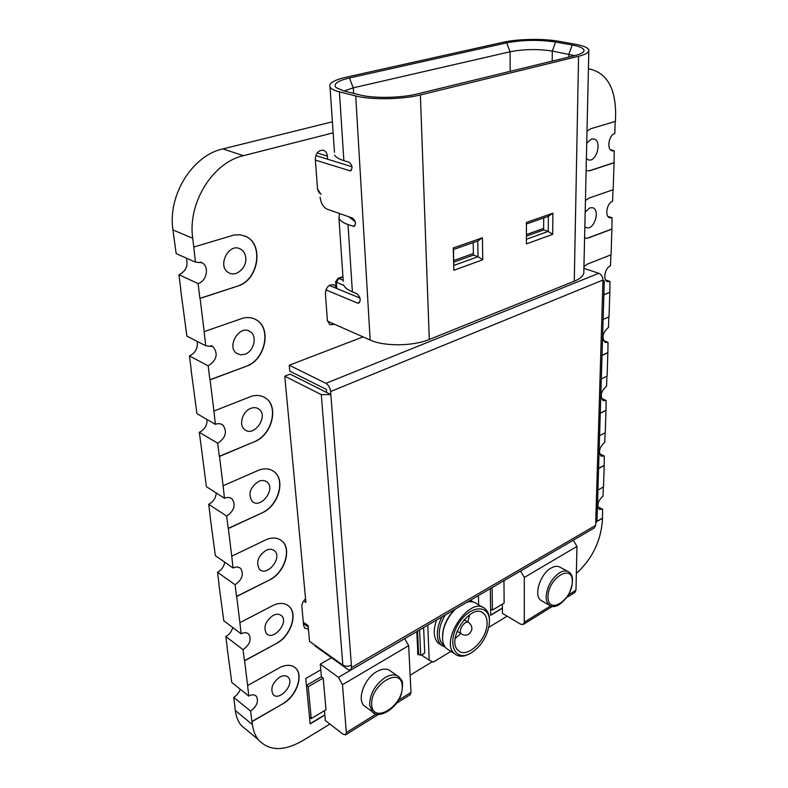 <?xml version="1.0" encoding="UTF-8"?>
<svg xmlns="http://www.w3.org/2000/svg" width="788" height="788" viewBox="0 0 788 788"><rect width="100%" height="100%" fill="white"/><g stroke="black" fill="none" stroke-linecap="round" stroke-linejoin="round"><path stroke-width="1.18" d="M329.295 285.414L360.017 298.091M325.897 289.885L357.358 303.006L358.934 303.045M352 166.761L315.781 155.541M354.255 226.343L353.989 226.432C356.334 223.881 355.841 221.103 352.522 218.079L327.109 209.165C323.238 207.234 320.893 203.245 320.076 197.177M317.574 189.356L319.327 193.267M353.989 226.432L348.02 224.55C343.076 222.758 340.052 220.63 338.948 218.178L343.243 281.237M343.479 284.714C344.573 287.443 347.547 289.826 352.384 291.846L356.757 293.638C360.53 297.096 361.17 300.258 358.688 303.134M588.813 51.141L583.839 271.259C584.341 275.012 581.16 278.322 574.275 281.208L429.283 339.47C413.02 346.316 384.14 346.582 370.163 340.042L327.503 321.169M330.034 87.104C328.517 83.361 333.885 80.061 346.149 77.204L503.335 42.227C517.785 38.907 543.621 38.464 558.81 41.281L575.437 44.266C583.435 45.734 587.907 47.625 588.843 49.94C589.434 52.284 586.006 54.411 578.569 56.293L420.378 94.944C402.481 99.515 370.823 100.007 355.713 95.959L339.411 91.851C334.26 90.522 331.137 88.945 330.034 87.104L334.467 152.281M350.67 170.809L350.364 170.898C352.906 168.238 352.453 165.352 349.005 162.22L343.873 160.644C338.83 159.068 335.757 157.196 334.654 155.039M350.364 170.898L315.367 160.112M344.06 90.975L353.27 87.832L510.072 51.772C523.872 49.112 537.958 48.876 552.309 51.062L574.708 55.643M343.647 90.876L336.102 87.616C333.029 84.04 337.471 80.829 349.429 77.992L506.674 42.847C522.661 39.853 538.972 39.577 555.609 42.02L572.236 45.015C580.165 46.492 584.095 48.403 584.026 50.727C583.672 52.54 580.618 54.165 574.876 55.603L416.714 94.067C400.964 98.067 373.276 98.5 359.958 94.954L343.647 90.876M355.299 221.783L348.887 216.808M339.461 213.499L338.948 218.178M543.72 217.931L543.631 229.958L526.414 236.124M473.184 242.606L473.421 255.105L453.809 262.118M526.423 223.979L548.379 216.306L548.241 231.406L526.404 239.266M552.683 234.351L552.91 213.203L526.423 222.443L526.404 243.896L552.683 234.351L548.241 231.406L543.631 229.958M552.91 213.203L548.379 216.306M453.839 270.264L482.749 259.764L482.414 237.789L453.248 247.964L453.839 270.264L453.484 249.501L477.755 241.01L478.021 256.701L482.749 259.764M473.421 255.105L478.021 256.701L453.898 265.389M482.414 237.789L477.755 241.01M453.248 247.964L453.484 249.501M423.619 627.583L424.722 653.065L420.743 655.449L418.595 654.03L417.541 631.129M422.693 654.286L422.762 655.921L429.214 660.216L427.766 625.16M478.631 604.889L478.454 595.57M450.913 651.38L433.341 662.087L429.214 660.216M440.758 644.801L438.384 643.264C433.538 638.31 432.937 630.567 436.582 620.018M469.569 614.689L467.806 621.978M460.813 633.552L455.198 638.477M487.073 622.481C488.058 638.605 467.146 659.379 458.419 650.543C445.21 640.398 471.332 601.796 483.438 613.31C485.763 615.27 486.974 618.334 487.073 622.481M489.456 621.092L489.466 619.9C489.348 614.837 487.861 611.114 485.014 608.73C470.367 594.841 438.739 641.491 454.696 653.833C458.517 656.956 463.413 656.995 469.372 653.932L470.337 653.41C455.021 662.137 446.609 643.264 458.124 624.342C469.234 605.223 489.644 603.588 489.446 621.043L489.161 625.288C486.639 637.758 480.365 647.135 470.337 653.41M482.867 607.44L476.789 603.785C474.268 601.815 471.125 601.234 467.363 602.042M455.7 608.848C449.416 615.014 445.25 622.313 443.201 630.735L442.462 638.142C442.669 642.781 444.038 646.259 446.579 648.573L448.953 650.11M445.417 647.352L441.467 645.264C438.916 642.949 437.537 639.472 437.32 634.842C437.182 629.12 438.758 623.111 442.058 616.817M470.751 600.072L472.908 601.933M444.265 645.579L443.171 644.761C440.748 642.555 439.428 639.245 439.231 634.832C439.123 628.351 441.181 621.693 445.407 614.867M469.274 600.929L470.84 601.687M442.551 634.931L443.24 629.927C445.161 621.988 449.081 615.103 455.001 609.262M419.59 629.937L420.743 655.449M321.406 676.744L323.188 678.054L308.206 686.732L311.26 718.587L309.507 717.218L306.434 685.393L321.406 676.744L320.273 664.136L338.416 677.335L342.484 684.693L346.336 732.554L345.607 734.84L343.085 734.219L325.326 720.537L324.449 710.687M396.679 703.113L410.174 694.73L411.011 692.445L408.667 645.668L404.697 638.644L338.416 677.335M320.273 664.136L331.521 657.734M366.371 707.397L363.997 705.654C356.846 698.976 364.529 678.35 376.694 671.662C382.692 668.322 387.469 668.244 391.035 671.435L397.191 675.7M311.26 718.587L326.005 709.752L323.188 678.054M306.434 685.393L308.206 686.732M326.636 392.444L330.842 394.552L321.297 394.63L284.754 376.171L290.053 374.113L326.636 392.444L326.399 389.42L289.787 371.158L289.245 365.228L363.041 336.89M303.321 622.185L308.049 625.514L309.526 641.304L342.859 665.131C345.459 666.618 348.296 666.609 351.389 665.121L330.615 391.518L602.968 280.036C602.8 276.736 601.421 274.49 598.821 273.298L325.927 383.342C328.517 384.977 330.074 387.706 330.615 391.518M325.927 383.342L289.245 365.228M602.978 279.976L604.268 281.227L602.889 282.685L602.968 280.036M284.754 376.171L305.892 602.396L303.675 600.88M350.67 670.164L594.369 527.911L595.639 525.369L351.576 667.534L350.67 670.164L348.129 669.623L314.855 645.815L314.786 645.067M595.639 525.369L595.708 523.183L596.979 521.272L604.268 281.493M583.908 268.383L598.821 273.298M351.576 667.534L351.389 665.121M567.025 597.304L574.915 592.399L575.979 590.163L576.954 546.429L573.27 540.233L520.533 571.024L524.296 577.476L524.286 622.215L523.291 624.47L520.602 624.185L502.449 613.36L502.37 604.14M542.203 601.126L540.942 600.407C533.377 595.728 540.125 573.96 551.029 568.089C554.722 565.981 557.835 565.745 560.357 567.39L567.705 571.369M492.096 587.612L492.401 610.109L504.153 603.066L503.965 580.677M492.401 610.109L490.599 609.025L490.303 588.656L490.688 615.29L502.399 608.237M603.106 319.445L609.035 316.855L609.833 292.378L603.854 294.889M583.947 266.561L587.523 264.049L611.064 254.79L611.902 229.131L588.144 238.045L584.588 238.242L588.144 238.045M585.445 200.497L589.099 198.064L613.182 189.711L614.059 162.781L589.759 170.75L586.114 170.75L589.759 170.75M587.011 131.074L590.764 128.73L615.418 121.382L615.645 114.368C615.586 88.768 607.262 73.727 590.675 69.255L588.409 69.029M333.147 132.857L243.393 155.679C212.691 162.466 187.534 203.068 192.705 238.262L193.779 247.028L234.144 235.001L240.32 234.775L246.053 236.518C263.616 244.29 258.897 278.223 239.562 285.492L200.093 298.425L204.171 331.62L243.059 318.125C248.082 316.953 252.593 317.584 256.592 320.017C271.387 328.291 265.704 358.116 248.151 365.583L210.091 379.865L213.922 411.041L251.451 396.285C257.036 394.729 261.892 395.418 266.009 398.354C278.578 406.697 272.353 433.351 256.248 440.975L219.497 456.419L223.102 485.763L259.351 469.904C265.349 467.983 270.402 468.673 274.519 471.973C285.295 480.168 278.804 504.34 263.872 512.062L228.353 528.512L231.751 556.19L266.797 539.366C273.091 537.111 278.262 537.751 282.291 541.297C291.639 549.226 285.02 571.408 271.072 579.2L236.696 596.526L239.907 622.668L273.85 605.026C280.341 602.446 285.551 603.007 289.452 606.721C297.637 614.315 290.989 634.872 277.888 642.722L244.595 660.807L247.629 685.54L280.518 667.18C287.147 664.304 292.348 664.757 296.101 668.559C303.331 675.808 296.731 695.026 284.35 702.906L252.061 721.641L252.426 724.596C253.194 730.594 255.125 735.588 258.228 739.587C268.915 751.102 283.65 751.516 302.434 740.809L329.926 724.073M410.154 675.227L432.425 661.664M488.796 627.346L507.157 616.167M576.343 573.467C591.955 559.214 600.633 541.691 602.387 520.888L602.465 518.317L596.979 521.498M597.925 490.028L603.49 486.915L604.189 465.531L598.585 468.574M599.579 435.695L605.263 432.74L605.992 410.39L600.259 413.276M601.303 378.89L607.105 376.112L607.863 352.728L602.012 355.447M418.871 654.207L417.886 654.808L416.803 631.562M324.843 715.071L310.157 723.906L305.764 678.468L320.785 669.859M308.384 629.07L304.749 628.154L303.636 625.514L301.873 606.947C301.755 603.933 302.986 601.205 305.547 598.752M334.664 324.331L329.808 324.686L327.404 320.352L325.385 293.54C326.134 286.93 329.059 284.064 334.142 284.931L336.003 286.753M321.011 194.4L317.525 188.933L315.308 159.334C315.781 152.931 318.519 149.927 323.513 150.301C325.779 151.178 327.069 153.108 327.384 156.113L327.601 159.196M502.399 608.031L490.678 615.073M418.694 654.089L417.876 654.582M324.814 714.834L310.127 723.67M610.858 254.869L610.503 265.792C605.017 267.615 602.564 280.282 607.42 281.592L609.991 281.454L609.833 292.378M609.636 292.309L603.864 294.732M603.303 487.023L603.007 496.076C597.856 500.823 596.624 505.275 599.294 509.422L602.584 509.146L602.465 518.317M602.288 518.218L596.979 521.301M263.872 512.062L228.165 528.384L226.648 516.081C234.085 510.939 235.947 505.256 232.233 499.05C230.165 497.248 227.574 496.992 224.462 498.272L223.102 485.763M272.668 470.672L274.332 471.864C285.108 480.059 278.607 504.221 263.684 511.944M258.641 481.379C249.954 487.408 247.806 494.066 252.19 501.355C260.414 509.57 276.105 489.151 267.073 482.089C264.778 480.237 261.971 480 258.641 481.379M239.562 285.492L199.896 298.337L198.083 283.552C206.702 281.247 209.588 266.659 202.142 262.808L195.454 262.138L193.779 247.028M244.576 235.858L245.846 236.439C263.409 244.211 258.7 278.144 239.365 285.404M245.748 257.568C245.245 253.598 243.502 250.761 240.488 249.047C228.835 242.113 216.641 266.531 228.707 272.687C236.104 277.455 247.186 267.536 245.748 257.568M271.072 579.2L236.518 596.398L235.09 584.775C242.064 579.801 243.984 574.422 240.842 568.64C238.843 566.749 236.242 566.523 233.021 567.971L231.751 556.19M280.548 539.957L282.104 541.179C291.452 549.108 284.832 571.28 270.895 579.072M266.088 550.28C257.932 556.111 255.726 562.425 259.439 569.231C266.768 577.338 282.764 557.914 274.628 550.891C272.402 548.921 269.545 548.714 266.088 550.28M605.066 432.839L604.76 442.314C599.372 447.22 598.171 451.849 601.145 456.193L604.307 455.976L604.189 465.531M604.002 465.442L598.585 468.387M612.975 189.78L612.601 201.265C606.78 202.92 604.465 216.7 609.784 217.813L612.069 217.685L611.902 229.131M611.695 229.072L587.937 237.976M584.844 226.708L586.43 227.643C594.152 230.598 600.643 209.618 592.566 207.727L589.808 207.855L585.179 211.992M608.838 316.943L608.494 327.345C602.593 332.635 601.5 337.678 605.204 342.455L608.011 342.297L607.863 352.728M607.676 352.66L602.022 355.28M284.35 702.906L251.884 721.503L250.614 711.091C256.839 706.353 258.799 701.448 256.464 696.385C254.642 694.445 252.071 694.327 248.762 696.05L247.629 685.54M294.633 667.239L295.924 668.421C303.153 675.671 296.554 694.888 284.173 702.768M279.789 677.089C272.5 682.635 270.245 688.397 273.012 694.366C278.922 702.088 295.007 684.102 288.309 677.375C286.241 675.296 283.404 675.208 279.789 677.089M256.248 440.975L219.3 456.301L217.705 443.24C225.683 437.872 227.446 431.844 222.994 425.175C220.867 423.511 218.335 423.235 215.38 424.338L213.922 411.041M264.118 397.172L265.822 398.245C278.381 406.598 272.165 433.242 256.051 440.866M250.751 408.371C242.409 411.297 238.449 425.106 244.635 429.539C253.903 437.744 269.013 416.074 258.937 409.12C256.612 407.445 253.884 407.189 250.751 408.371M248.151 365.583L209.903 379.757L208.199 365.878C216.818 360.185 218.424 353.753 213.006 346.582L205.727 345.774L204.171 331.62M254.8 319.041L256.396 319.928C271.19 328.192 265.507 358.018 247.954 365.484M244.901 354.255C254.012 351.369 257.607 335.885 250.121 331.59C239.808 324.065 225.969 346.681 236.794 353.448L240.616 354.846L244.901 354.255M277.888 642.722L244.418 660.669L243.068 649.676C249.648 644.84 251.589 639.718 248.9 634.31C246.989 632.37 244.388 632.203 241.108 633.788L239.907 622.668M287.847 605.371L289.265 606.593C297.46 614.187 290.811 634.744 277.711 642.594M273.121 615.418C265.438 621.092 263.192 627.11 266.383 633.473C272.944 641.412 289.048 622.786 281.69 615.881C279.533 613.842 276.677 613.685 273.121 615.418M606.908 376.201L606.583 386.13C600.948 391.212 599.796 396.039 603.115 400.599L606.12 400.412L605.992 410.39M605.795 410.312L600.269 413.099M615.192 121.45L614.807 133.536C608.612 134.994 606.474 150.045 612.306 150.882L614.246 150.784L614.059 162.781M613.852 162.722L589.542 170.691M586.39 158.644L588.498 159.885C596.703 162.427 602.337 140.412 593.807 138.983L591.483 139.102L586.735 143.18M216.237 492.993C215.814 498.075 213.302 501.848 208.682 504.29L226.648 516.081M208.682 504.29L210.238 516.268M233.021 567.971L215.341 555.619L210.081 516.337M599.56 453.829L604.307 455.976M607.991 216.503L612.069 217.685M240.222 689.205C239.069 692.721 236.902 695.44 233.721 697.36L250.614 711.091M233.721 697.36L235.021 707.457M248.653 731.619L241.148 725.374C238.025 721.375 236.065 716.41 235.267 710.471L234.883 707.535M186.214 258.06C188.47 265.654 186.037 271.21 178.915 274.726L198.083 283.552M178.915 274.726L180.787 289.157M205.727 345.774L186.874 336.092L180.61 289.216M224.757 562.189C223.959 566.661 221.546 570.01 217.498 572.246L235.09 584.775M217.498 572.246L218.956 583.544M241.108 633.788L223.782 620.767L218.808 583.622M601.421 398.472L606.12 400.412M610.552 149.878L614.246 150.784M232.726 627.484C231.702 631.434 229.406 634.438 225.821 636.507L227.21 647.184M207.077 419.521C207.224 425.333 204.653 429.598 199.344 432.307L206.397 486.679L224.462 498.272M197.128 341.362C198.133 348.02 195.572 352.866 189.445 355.92L191.198 369.464M332.388 121.805L222.856 148.912C192.351 155.463 167.588 195.266 172.927 229.938L176.177 253.628L195.454 262.138M191.031 369.523L196.931 413.631L215.38 424.338M227.062 647.253L231.78 682.447L248.762 696.05M597.816 506.832L602.584 509.146M199.344 432.307L217.705 443.24M605.627 280.006L609.991 281.454M189.445 355.92L208.199 365.878M603.441 340.593L608.011 342.297M225.821 636.507L243.068 649.676M359.87 302.099L357.358 303.006M352.384 291.846L348.02 224.55M355.713 95.959L370.163 340.042M343.873 160.644L339.411 91.851M351.33 170.326L349.547 170.829M353.605 93.368L353.27 87.832L349.429 77.992M506.674 42.847L510.072 51.772L510.171 71.344M552.211 61.119L552.309 51.062L555.609 42.02M572.236 45.015L568.897 54.165L568.847 57.071M354.974 225.742L353.044 226.343M578.569 56.293L574.275 281.208M429.283 339.47L420.378 94.944M343.174 280.262L338.692 278.459L342.947 277.002M336.771 288.497L336.338 282.399L338.692 278.459L337.894 278.381L335.658 281.858L343.814 285.443M543.641 228.422L526.414 234.568M473.391 253.5L453.77 260.503M335.639 281.582L336.112 288.231M457.05 631.178L461.453 633.956C463.817 635.473 466.22 635.561 468.683 634.232C472.869 630.528 472.977 626.687 469.018 622.727C465.294 619.171 457.385 630.902 461.453 633.956L462.004 634.301M342.484 684.693L408.667 645.668M411.011 692.445L398.59 700.148M376.132 714.076L346.336 732.554M371.66 704.768C370.232 684.408 401.486 665.761 402.225 686.043C403.574 705.703 373.059 724.881 371.66 704.768M363.997 705.654L372.3 711.751C377.097 719.227 396.009 710.697 401.378 693.992C404.323 677.956 400.856 680.832 399.427 677.256C395.881 674.065 391.104 674.173 385.105 677.552C375.098 684.664 369.936 693.736 369.611 704.768L372.3 711.751L374.448 713.386M595.708 523.183L602.889 282.685M342.859 665.131L321.297 394.63M524.296 577.476L576.954 546.429M575.979 590.163L568.66 594.694M550.576 605.913L524.286 622.215M547.985 596.743C548.153 577.732 572.975 562.928 572.324 581.83C572.147 600.259 547.798 615.566 547.985 596.743M540.942 600.407L549.364 605.214C554.338 608.789 560.682 605.43 568.404 595.127C573.733 583.13 573.881 575.417 568.857 571.99C566.355 570.354 563.253 570.601 559.559 572.738C551.541 578.53 547.079 586.538 546.153 596.752C546.163 600.732 547.236 603.549 549.364 605.214L550.526 605.893M235.267 710.471L252.426 724.596M172.927 229.938L192.705 238.262M317.101 152.951L327.384 156.113M303.459 623.604L308.187 626.933M222.856 148.912L243.393 155.679M583.199 52.126L584.026 50.727M342.928 276.657L337.894 278.381M464.034 619.644L468.456 622.382M483.438 613.31L481.645 612.227M446.579 648.573L454.696 653.833M444.166 645.402L443.171 644.761M443.24 629.927L443.201 630.735M438.384 643.264L441.467 645.264M345.607 734.84L378.407 714.47M523.291 624.47L552.329 606.435M333.531 284.685L334.142 284.931M238.991 248.437L240.488 249.047M248.319 330.714L250.121 331.59M286.842 676.262L288.309 677.375M280.075 614.729L281.69 615.881M272.884 549.738L274.628 550.891M265.221 480.966L267.073 482.089M257.046 408.086L258.937 409.12M221.113 424.092L222.994 425.175M211.145 345.627L213.006 346.582M200.487 262.089L202.142 262.808M588.419 68.812L590.675 69.255M241.148 725.374L258.228 739.587M255.115 695.312L256.464 696.385M247.393 633.188L248.9 634.31M239.188 567.488L240.842 568.64M230.441 497.908L232.233 499.05"/></g></svg>
